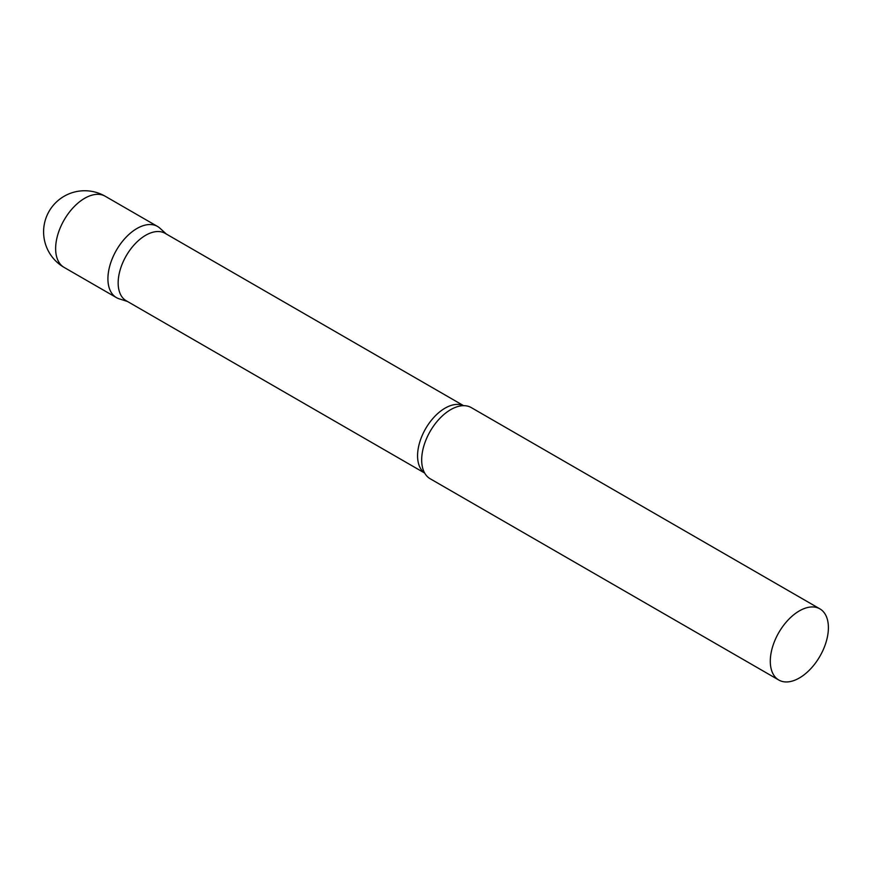 <?xml version="1.0" encoding="UTF-8"?>
<svg xmlns="http://www.w3.org/2000/svg" width="872" height="872" viewBox="0 0 872 872"><rect width="100%" height="100%" fill="white"/><g stroke="black" fill="none" stroke-linecap="round" stroke-linejoin="round"><path stroke-width="1.31" d="M64.147 267.421L116.434 297.614A41.082 23.718 -60 0 1 110.134 264.685A41.082 23.718 -60 0 1 136.98 228.486A41.082 23.718 -60 0 1 157.516 226.448L105.229 196.255A41.082 41.082 0 0 0 43.6 231.843A41.082 41.082 0 0 0 64.147 267.421A41.082 23.718 -60 0 1 55.634 248.607A41.082 23.718 -60 0 1 84.682 198.293A41.082 23.718 -60 0 1 105.229 196.255M463.599 405.665L165.135 233.347A38.913 22.465 120 0 0 135.149 243.779A38.913 22.465 120 0 0 118.156 282.942A38.913 22.465 120 0 0 126.222 300.753L424.686 473.071M166.356 234.056L159.925 228.202A41.082 23.718 120 0 0 127.563 235.734A41.082 23.718 120 0 0 107.921 278.8A41.082 23.718 120 0 0 119.159 298.813L127.432 301.461M819.887 608.863L471.272 407.595A41.082 23.718 120 0 0 460.896 405.883A41.082 23.718 120 0 0 421.677 459.947A41.082 23.718 120 0 0 423.52 470.629A41.082 23.718 120 0 0 430.19 478.761L778.805 680.029A41.082 23.718 120 0 0 810.47 669.02A41.082 23.718 120 0 0 828.4 627.677A41.082 23.718 120 0 0 819.887 608.863A41.082 23.718 120 0 0 788.234 619.872A41.082 23.718 120 0 0 770.292 661.216A41.082 23.718 120 0 0 778.805 680.029M463.501 405.676A38.913 22.465 120 0 0 433.896 417.35A38.913 22.465 120 0 0 417.568 455.805A38.913 22.465 120 0 0 424.631 472.984"/></g></svg>
